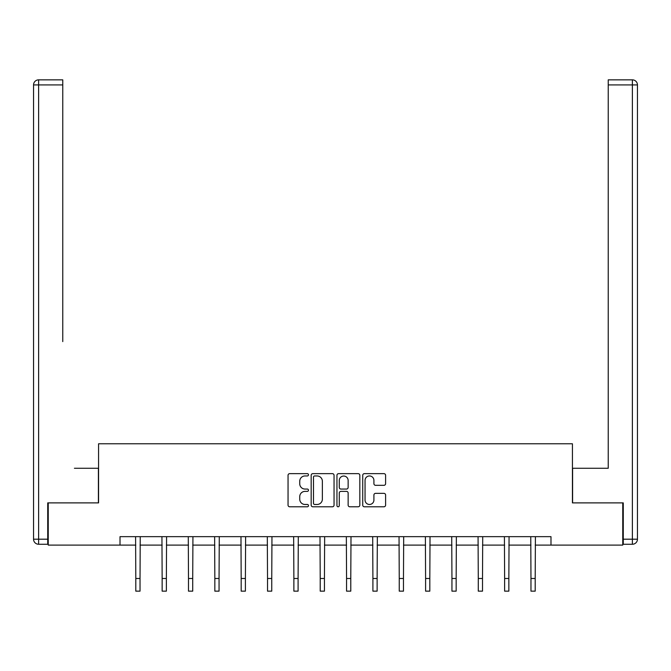 <?xml version="1.0" encoding="UTF-8"?>
<svg xmlns="http://www.w3.org/2000/svg" width="671" height="671" viewBox="0 0 671 671"><rect width="100%" height="100%" fill="white"/><g stroke="black" fill="none" stroke-linecap="round" stroke-linejoin="round"><path stroke-width="1.01" d="M308.484 474.8A1.157 1.157 0 0 0 307.318 473.642L289.704 473.642A1.661 1.661 0 0 0 288.052 475.294L288.052 505.137A1.661 1.661 0 0 0 289.704 506.79L307.318 506.79A1.157 1.157 0 0 0 308.484 505.632A1.157 1.157 0 0 0 307.318 504.475L305.045 504.475A5.301 5.301 0 0 1 299.736 499.165L299.736 496.683A5.301 5.301 0 0 1 305.045 491.373L307.318 491.373A1.157 1.157 0 0 0 308.484 490.216A1.157 1.157 0 0 0 307.318 489.058L305.045 489.058A5.301 5.301 0 0 1 299.736 483.749L299.736 481.266A5.301 5.301 0 0 1 305.045 475.957L307.318 475.957A1.157 1.157 0 0 0 308.484 474.8M383.946 485.326A1.661 1.661 0 0 0 385.599 483.665L385.599 475.294A1.661 1.661 0 0 0 383.946 473.642L364.387 473.642A1.661 1.661 0 0 0 362.726 475.294L362.726 505.137A1.661 1.661 0 0 0 364.387 506.79L383.946 506.79A1.661 1.661 0 0 0 385.599 505.137L385.599 495.022A1.661 1.661 0 0 0 383.946 493.361L375.575 493.361A1.661 1.661 0 0 0 373.915 495.022L373.915 500.038A4.437 4.437 0 0 1 369.478 504.475A4.437 4.437 0 0 1 365.049 500.038L365.049 480.394A4.437 4.437 0 0 1 369.478 475.957A4.437 4.437 0 0 1 373.915 480.394L373.915 483.665A1.661 1.661 0 0 0 375.575 485.326L383.946 485.326M62.764 79.849L38.616 79.849L62.764 79.849L51.961 79.849L62.764 79.849L62.764 84.915L38.616 84.915L38.616 539.19L47.733 539.19L47.733 502.881L98.57 502.881L98.57 443.774L572.43 443.774L572.43 502.881L622.755 502.881L622.755 545.104L550.983 545.104L550.983 536.657L120.017 536.657L120.017 545.104L135.802 545.104M48.245 502.881L48.245 545.104L120.017 545.104M334.049 475.294A1.661 1.661 0 0 0 332.388 473.642L312.829 473.642A1.661 1.661 0 0 0 311.176 475.294L311.176 505.137A1.661 1.661 0 0 0 312.829 506.79L332.388 506.79A1.661 1.661 0 0 0 334.049 505.137L334.049 475.294M338.612 473.642L358.171 473.642A1.661 1.661 0 0 1 359.824 475.294L359.824 505.137A1.661 1.661 0 0 1 358.171 506.79L349.801 506.79A1.661 1.661 0 0 1 348.14 505.137L348.14 493.034A1.661 1.661 0 0 0 346.479 491.373L340.927 491.373A1.661 1.661 0 0 0 339.274 493.034L339.274 505.632A1.157 1.157 0 0 1 338.109 506.79A1.157 1.157 0 0 1 336.951 505.632L336.951 475.294A1.661 1.661 0 0 1 338.612 473.642M140.029 545.104L162.147 545.104M166.374 545.104L188.492 545.104M192.72 545.104L214.837 545.104M219.056 545.104L241.183 545.104M245.401 545.104L267.528 545.104M271.747 545.104L293.873 545.104M298.092 545.104L320.218 545.104M324.437 545.104L346.563 545.104M350.782 545.104L372.908 545.104M377.127 545.104L399.253 545.104M403.472 545.104L425.599 545.104M429.817 545.104L451.944 545.104M456.163 545.104L478.28 545.104M482.508 545.104L504.626 545.104M508.853 545.104L530.971 545.104M535.198 545.104L550.983 545.104M314.657 475.957A1.157 1.157 0 0 0 313.491 477.123L313.491 503.309A1.157 1.157 0 0 0 314.657 504.475L317.056 504.475A5.301 5.301 0 0 0 322.365 499.165L322.365 481.266A5.301 5.301 0 0 0 317.056 475.957L314.657 475.957M348.14 480.478A4.437 4.437 0 0 0 343.703 476.041A4.437 4.437 0 0 0 339.274 480.478L339.274 487.398A1.661 1.661 0 0 0 340.927 489.058L346.479 489.058A1.661 1.661 0 0 0 348.14 487.398L348.14 480.478M135.592 536.657L135.802 578.486L140.029 578.486L140.239 536.657M135.802 578.486L135.802 591.151L140.029 591.151L140.029 578.486M98.402 502.881L98.402 468.266L74.414 468.266M62.764 84.915L62.764 341.606M33.55 539.19L38.616 539.19L38.616 544.256L47.733 544.256L38.616 544.256A5.066 5.066 0 0 1 33.55 539.19L33.55 84.915A5.066 5.066 0 0 1 38.616 79.849A5.066 5.066 0 0 0 33.55 84.915A5.066 5.066 0 0 1 38.616 79.849A5.066 5.066 0 0 0 33.55 84.915L38.616 84.915L38.616 79.849M47.733 539.19L47.733 544.256M596.586 468.266L608.236 468.266L608.236 79.849L632.384 79.849L619.039 79.849M572.598 502.881L572.598 468.266L608.236 468.266L608.236 341.606M623.267 539.19L632.384 539.19L632.384 544.256A5.066 5.066 0 0 0 637.45 539.19L637.45 84.915L637.45 539.19A5.066 5.066 0 0 1 632.384 544.256L623.267 544.256L623.267 502.881L622.755 502.881M632.384 79.849A5.066 5.066 0 0 1 637.45 84.915A5.066 5.066 0 0 0 632.384 79.849A5.066 5.066 0 0 1 637.45 84.915A5.066 5.066 0 0 0 632.384 79.849L632.384 84.915L608.236 84.915M161.937 536.657L162.147 578.486L166.374 578.486L166.584 536.657M162.147 578.486L162.147 591.151L166.374 591.151L166.374 578.486M188.283 536.657L188.492 578.486L192.72 578.486L192.929 536.657M188.492 578.486L188.492 591.151L192.72 591.151L192.72 578.486M214.628 536.657L214.837 578.486L219.056 578.486L219.274 536.657M214.837 578.486L214.837 591.151L219.056 591.151L219.056 578.486M240.973 536.657L241.183 578.486L245.401 578.486L245.62 536.657M241.183 578.486L241.183 591.151L245.401 591.151L245.401 578.486M267.31 536.657L267.528 578.486L271.747 578.486L271.965 536.657M267.528 578.486L267.528 591.151L271.747 591.151L271.747 578.486M293.655 536.657L293.873 578.486L298.092 578.486L298.31 536.657M293.873 578.486L293.873 591.151L298.092 591.151L298.092 578.486M320 536.657L320.218 578.486L324.437 578.486L324.655 536.657M320.218 578.486L320.218 591.151L324.437 591.151L324.437 578.486M346.345 536.657L346.563 578.486L350.782 578.486L351 536.657M346.563 578.486L346.563 591.151L350.782 591.151L350.782 578.486M372.69 536.657L372.908 578.486L377.127 578.486L377.345 536.657M372.908 578.486L372.908 591.151L377.127 591.151L377.127 578.486M399.035 536.657L399.253 578.486L403.472 578.486L403.69 536.657M399.253 578.486L399.253 591.151L403.472 591.151L403.472 578.486M425.38 536.657L425.599 578.486L429.817 578.486L430.027 536.657M425.599 578.486L425.599 591.151L429.817 591.151L429.817 578.486M451.726 536.657L451.944 578.486L456.163 578.486L456.372 536.657M451.944 578.486L451.944 591.151L456.163 591.151L456.163 578.486M478.071 536.657L478.28 578.486L482.508 578.486L482.717 536.657M478.28 578.486L478.28 591.151L482.508 591.151L482.508 578.486M504.416 536.657L504.626 578.486L508.853 578.486L509.063 536.657M504.626 578.486L504.626 591.151L508.853 591.151L508.853 578.486M530.761 536.657L530.971 578.486L535.198 578.486L535.408 536.657M530.971 578.486L530.971 591.151L535.198 591.151L535.198 578.486M637.45 539.19L632.384 539.19L632.384 84.915L637.45 84.915"/></g></svg>
